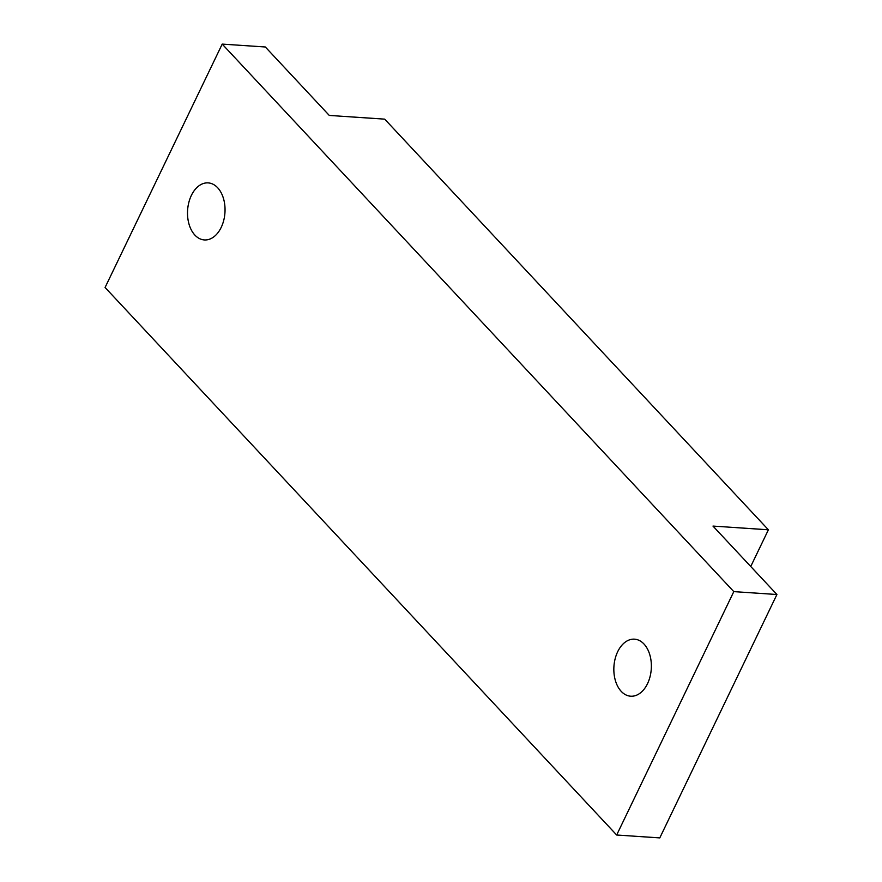 <?xml version="1.0" encoding="UTF-8"?>
<svg xmlns="http://www.w3.org/2000/svg" width="882" height="882" viewBox="0 0 882 882"><rect width="100%" height="100%" fill="white"/><g stroke="black" fill="none" stroke-linecap="round" stroke-linejoin="round"><path stroke-width="1.32" d="M222.209 44.1L733.802 591.624L616.672 835.011L105.079 287.488L222.209 44.1L265.328 46.989L329.273 115.432L384.706 119.147L768.398 529.795L750.736 566.498M194.889 235.086A28.588 18.709 -86.2 0 0 204.37 239.937A28.588 18.709 -86.2 0 0 223.73 220.368A28.588 18.709 -86.2 0 0 217.667 187.756A28.588 18.709 -86.2 0 0 208.196 182.894A28.588 18.709 -86.2 0 0 188.825 202.474A28.588 18.709 -86.2 0 0 194.889 235.086M621.215 691.356A28.588 18.709 -86.2 0 0 630.696 696.207A28.588 18.709 -86.2 0 0 650.056 676.637A28.588 18.709 -86.2 0 0 643.992 644.025A28.588 18.709 -86.2 0 0 634.522 639.174A28.588 18.709 -86.2 0 0 615.151 658.744A28.588 18.709 -86.2 0 0 621.215 691.356M733.802 591.624L776.921 594.512L712.976 526.08L768.398 529.795M616.672 835.011L659.791 837.9L776.921 594.512"/></g></svg>
